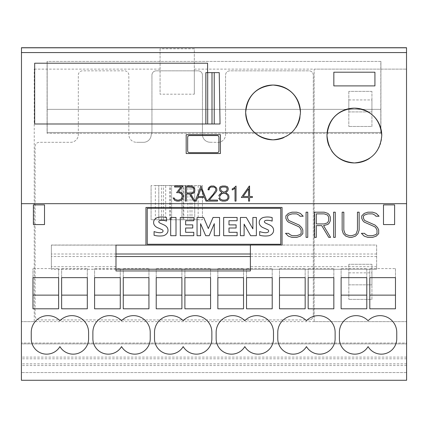<?xml version="1.0" encoding="UTF-8"?>
<svg xmlns="http://www.w3.org/2000/svg" width="428" height="428" viewBox="0 0 428 428"><rect width="100%" height="100%" fill="white"/><g stroke="black" fill="none" stroke-linecap="round" stroke-linejoin="round"><path stroke-width="0.32" stroke-dasharray="2.14 1.6" d="M151.084 185.538L151.084 219.778L151.084 185.538L155.364 185.538L155.364 219.778L151.084 219.778L202.444 219.778L202.444 185.538L151.084 185.538M198.164 185.538L198.164 219.778L202.444 219.778L202.444 185.538L187.839 185.538L187.839 219.778L183.179 219.778L183.179 185.538L187.839 185.538M183.179 219.778L158.788 219.778L171.612 219.778L165.69 219.778L165.69 185.538L171.612 185.538L158.788 185.538L183.179 185.538M181.916 185.538L181.932 219.778L181.916 185.538M165.69 185.538L155.364 185.538M194.74 219.778L194.74 185.538L194.74 219.778M170.344 219.778L170.344 185.538M171.612 219.778L171.596 185.538L171.612 219.778M158.788 219.778L158.788 185.538L158.788 219.778M165.69 219.778L155.364 219.778M198.164 219.778L187.839 219.778M309.016 319.93L39.376 319.93A4.28 4.28 0 0 1 35.096 315.65L35.096 146.59A4.28 4.28 0 0 1 39.376 142.31L70.62 142.31A7.704 7.704 0 0 0 78.324 134.606A7.704 7.704 0 0 1 70.62 142.31L39.376 142.31A4.28 4.28 0 0 0 35.096 146.59L35.096 315.65A4.28 4.28 0 0 0 39.376 319.93L309.016 319.93A4.28 4.28 0 0 0 313.296 315.65A4.28 4.28 0 0 1 309.016 319.93M78.324 134.606L78.324 75.114A4.28 4.28 0 0 1 82.604 70.834L124.548 70.834A4.28 4.28 0 0 1 128.828 75.114L128.828 134.606A7.704 7.704 0 0 0 136.532 142.31A7.704 7.704 0 0 1 128.828 134.606L128.828 75.114A4.28 4.28 0 0 0 124.548 70.834L82.604 70.834A4.28 4.28 0 0 0 78.324 75.114L78.324 134.606M136.532 142.31L143.482 142.31A7.704 7.704 0 0 0 151.18 134.879A7.704 7.704 0 0 1 143.482 142.31L136.532 142.31M151.94 130.754A11.556 11.556 0 0 1 151.18 134.879A11.556 11.556 0 0 0 151.94 130.754L151.94 75.114A4.28 4.28 0 0 1 156.22 70.834L198.164 70.834A4.28 4.28 0 0 1 202.444 75.114L202.444 134.531A7.704 7.704 0 0 0 209.998 142.235A7.704 7.704 0 0 1 202.444 134.531L202.444 75.114A4.28 4.28 0 0 0 198.164 70.834L156.22 70.834A4.28 4.28 0 0 0 151.94 75.114L151.94 130.754M209.998 142.235L217.702 142.385A7.704 7.704 0 0 0 225.556 134.681A7.704 7.704 0 0 1 217.702 142.385L209.998 142.235M225.556 134.681L225.556 75.114A4.28 4.28 0 0 1 229.836 70.834L309.016 70.834A4.28 4.28 0 0 1 313.296 75.114L313.296 315.65L313.296 75.114A4.28 4.28 0 0 0 309.016 70.834L229.836 70.834A4.28 4.28 0 0 0 225.556 75.114L225.556 134.681M369.669 112.815A27.392 27.392 0 0 1 373.751 116.181M406.6 365.549L21.4 365.549L21.4 380.278L406.6 380.278L406.6 343.898L21.4 343.898L21.4 47.722L406.6 47.722L406.6 69.122L194.312 69.122L194.312 48.787L160.072 48.787L160.072 94.192L194.312 94.192L194.312 69.122M34.24 321.642L21.4 321.642L34.24 321.642L34.24 69.122L34.24 321.642L406.6 321.642L314.152 321.642L314.152 69.122L406.6 69.122L406.6 343.042L406.6 61.418L406.514 343.042L21.4 343.042L406.6 343.042L406.6 47.808L406.6 343.898L21.4 343.898L21.4 365.549M115.988 270.951L115.988 245.116L51.36 245.116L51.36 269.249L51.36 245.03L376.64 245.03L376.64 269.249L250.38 269.249L250.38 245.03L282.052 245.03L282.052 207.452L145.948 207.452L145.948 245.116M21.4 47.808L21.486 245.03L21.486 47.722M58.636 295.127L58.636 308.802L32.956 308.802L32.956 295.127M32.956 277.644L32.956 268.591L32.956 277.644M58.636 268.591L58.636 277.644L58.636 268.591L32.956 268.591M120.268 295.127L120.268 308.802L94.588 308.802L94.588 295.127M94.588 277.644L94.588 268.591L94.588 277.644M120.268 268.591L120.268 277.644L120.268 268.591L94.588 268.591M181.9 295.127L181.9 308.802L156.22 308.802L156.22 295.127M156.22 277.644L156.22 268.591L156.22 277.644M181.9 268.591L181.9 277.644L181.9 268.591L156.22 268.591M243.532 295.127L243.532 308.802L217.852 308.802L217.852 295.127M217.852 277.644L217.852 268.591L217.852 277.644M243.532 268.591L243.532 277.644L243.532 268.591L217.852 268.591M305.164 295.127L305.164 308.802L279.484 308.802L279.484 295.127M279.484 277.644L279.484 268.591L279.484 277.644M305.164 268.591L305.164 277.644L305.164 268.591L279.484 268.591M366.796 295.127L366.796 308.802L341.116 308.802L341.116 295.127M341.116 277.644L341.116 268.591L341.116 277.644M366.796 268.591L366.796 277.644L366.796 268.591L341.116 268.591M87.312 295.127L87.312 308.802L61.632 308.802L61.632 295.127M61.632 277.644L61.632 268.591L61.632 277.644M87.312 268.591L87.312 277.644L87.312 268.591L61.632 268.591M148.944 295.127L148.944 308.802L123.264 308.802L123.264 295.127M123.264 277.644L123.264 268.591L123.264 277.644M148.944 268.591L148.944 277.644L148.944 268.591L123.264 268.591M210.576 295.127L210.576 308.802L184.896 308.802L184.896 295.127M184.896 277.644L184.896 268.591L184.896 277.644M210.576 268.591L210.576 277.644L210.576 268.591L184.896 268.591M272.208 295.127L272.208 308.802L246.528 308.802L246.528 295.127M246.528 277.644L246.528 268.591L246.528 277.644M272.208 268.591L272.208 277.644L272.208 268.591L246.528 268.591M333.84 295.127L333.84 308.802L308.16 308.802L308.16 295.127M308.16 277.644L308.16 268.591L308.16 277.644M333.84 268.591L333.84 277.644L333.84 268.591L308.16 268.591M395.472 295.127L395.472 308.802L369.792 308.802L369.792 295.127M369.792 277.644L369.792 268.591L369.792 277.644M395.472 268.591L395.472 277.644L395.472 268.591L369.792 268.591M88.596 338.762L88.596 332.342A16.692 16.692 0 0 0 59.92 320.722A16.692 16.692 0 0 0 31.244 332.342L31.244 338.762A15.413 15.413 0 0 0 59.92 346.594A15.413 15.413 0 0 0 88.596 338.762M150.228 338.762L150.228 332.342A16.692 16.692 0 0 0 121.552 320.722A16.692 16.692 0 0 0 92.876 332.342L92.876 338.762A15.413 15.413 0 0 0 121.552 346.594A15.413 15.413 0 0 0 150.228 338.762M211.86 338.762L211.86 332.342A16.692 16.692 0 0 0 183.184 320.722A16.692 16.692 0 0 0 154.508 332.342L154.508 338.762A15.413 15.413 0 0 0 183.184 346.594A15.413 15.413 0 0 0 211.86 338.762M273.492 338.762L273.492 332.342A16.692 16.692 0 0 0 244.816 320.722A16.692 16.692 0 0 0 216.14 332.342L216.14 338.762A15.413 15.413 0 0 0 244.816 346.594A15.413 15.413 0 0 0 273.492 338.762M335.124 338.762L335.124 332.342A16.692 16.692 0 0 0 306.448 320.722A16.692 16.692 0 0 0 277.772 332.342L277.772 338.762A15.413 15.413 0 0 0 306.448 346.594A15.413 15.413 0 0 0 335.124 338.762M396.756 338.762L396.756 332.342A16.692 16.692 0 0 0 368.08 320.722A16.692 16.692 0 0 0 339.404 332.342L339.404 338.762A15.413 15.413 0 0 0 368.08 346.594A15.413 15.413 0 0 0 396.756 338.762M250.38 269.212L250.38 270.951M376.64 269.212L376.64 245.03L51.36 245.116L250.38 245.116M406.6 372.574L21.4 372.574L406.6 372.574M280.768 244.26L147.232 244.26L147.232 208.308L280.768 208.308L280.768 244.26M406.6 47.808L406.514 61.418L406.514 47.722M160.072 48.787L160.072 94.192M194.312 94.192L194.312 48.787M160.072 69.122L34.24 69.122M371.932 272.85L371.932 284.834L371.932 272.85L348.82 272.85L348.82 284.834L348.82 272.85L371.932 272.85M348.82 284.834L371.932 284.834L348.82 284.834M371.932 99.938L371.932 111.922L371.932 99.938L348.82 99.938L348.82 111.922L348.82 99.938L371.932 99.938M348.82 111.922L371.932 111.922L348.82 111.922M371.932 299.386L371.932 264.29L371.932 299.386L348.82 299.386L371.932 299.386M371.932 264.29L348.82 264.29L371.932 264.29M348.82 264.29L348.82 299.386L348.82 264.29M371.932 126.474L371.932 91.378L371.932 126.474L348.82 126.474L371.932 126.474M371.932 91.378L348.82 91.378L371.932 91.378M348.82 91.378L348.82 126.474L348.82 91.378M314.152 321.642L314.152 69.122M236.037 186.03L233.683 188.154M235.026 187.962L235.026 201.096M232.206 188.882L233.683 188.138M216.846 188.946L216.119 187.475L213.909 186.009L211.004 186.009L209.533 186.726L208.067 188.946M217.542 200.095L209.297 200.085M215.814 189.01L215.814 190.332L215.134 191.723L207.168 201.09M209.089 189.834L209.089 189.01M186.357 187.015L186.357 193.06L191.097 193.06L193.114 192.375M193.114 192.359L193.782 191.065M193.782 191.049L193.782 189.01M194.911 201.09L190.701 194.05M186.357 201.096L186.357 194.05M185.351 186.009L191.145 186.009L193.306 186.736L194.071 187.485M194.788 188.941L194.071 187.469M174.619 186.009L182.916 186.009M183.398 196.003L182.681 193.825L181.21 192.354L178.492 191.626M173.115 197.971L174.18 197.971L174.661 198.966L176.941 200.095L178.995 200.095L180.343 199.625M182.376 196.035L181.916 198.062L180.343 199.614M180.942 187.015L176.577 192.67M198.014 196.495L204.129 196.495M206.949 201.096L201.176 186.009L195.189 201.096M220.474 188.47L221.014 190.578L223.411 192.017L224.256 192.017L226.155 191.081L227.193 189.486M227.193 189.47L227.193 188.47M219.746 196.217L219.746 197.923L220.297 199.041L222.56 200.095L225.107 200.095L226.91 199.485L227.926 197.934L227.926 196.217M228.231 188.234L227.482 186.736L225.272 186.009L222.41 186.009L220.185 186.736L219.446 188.234M228.932 195.981L228.215 194.499L225.604 192.493M218.74 195.971L219.468 194.515M222.062 192.493L219.468 194.499M243.152 196.495L248.55 196.506L248.55 188.737M249.556 201.096L249.556 197.501M248.55 197.501L248.55 201.096M249.556 186.03L241.333 197.501M249.556 196.495L252.376 196.495M357.46 230.039L356.31 233.463L355.224 234.544L351.784 235.689L349.494 235.689L346.049 234.544L344.984 233.463L343.828 230.039L343.828 212.192L342.154 212.192L342.154 230.093L343.347 233.715L345.808 236.149L349.435 237.358L351.859 237.358L355.481 236.149L357.926 233.715L359.14 230.093L359.14 212.192L357.46 212.192L357.46 230.039M327.559 222.79L328.672 220.607L328.672 217.205L327.559 215.022L324.205 213.872L316.303 213.872L316.303 223.94L324.205 223.94L327.559 222.79M324.274 225.615L327.885 224.406L329.159 223.181L330.352 220.73L330.352 217.082L329.164 214.626L327.885 213.401L324.285 212.192L314.623 212.192L314.623 237.358L316.303 237.358L316.303 225.615L321.722 225.615L328.747 237.358L330.566 237.358L323.541 225.615L324.274 225.615M303.201 216.231L300.376 213.39L296.754 212.192L291.987 212.192L288.365 213.406L285.877 215.878L285.877 218.403L287.086 220.843L288.333 222.089L298.899 226.786L299.996 227.883L301.146 230.146L301.146 233.49L300.098 234.539L296.674 235.684L292.083 235.684L289.842 234.539L288.595 233.324L285.513 233.324L288.365 236.165L291.987 237.358L296.754 237.358L300.376 236.149L302.821 233.677L302.821 229.97L301.649 227.536L299.226 225.107L288.691 220.457L287.579 218.248L287.579 216.065L288.627 215.017L292.051 213.872L296.641 213.872L298.899 215.017L300.13 216.231L303.201 216.231M307.743 237.358L307.743 212.192L306.063 212.192L306.063 237.358L307.743 237.358M335.268 237.358L335.268 212.192L333.594 212.192L333.594 237.358L335.268 237.358M379.074 216.231L376.249 213.39L372.627 212.192L367.861 212.192L364.239 213.406L361.751 215.878L361.751 218.403L362.965 220.843L364.207 222.089L374.778 226.786L375.875 227.883L377.02 230.146L377.02 233.49L375.971 234.539L372.547 235.684L367.962 235.684L365.715 234.539L364.469 233.324L361.393 233.324L364.239 236.165L367.861 237.358L372.627 237.358L376.249 236.149L378.7 233.677L378.7 229.97L377.523 227.536L375.105 225.107L364.57 220.457L363.452 218.248L363.452 216.065L364.501 215.017L367.93 213.872L372.515 213.872L374.778 215.017L376.003 216.231L379.074 216.231M21.4 203.674L406.6 203.674M240.397 217.472L246.319 217.472L252.868 228.884L252.868 217.472L256.383 217.472L256.383 235.7L250.648 235.7L244.11 224.144L244.11 235.7L240.397 235.7M219.575 235.7L214.278 235.7L214.278 223.651L209.153 235.7L205.691 235.7L200.604 223.694L200.604 235.7L197.051 235.7L197.051 217.472L203.642 217.472L208.318 228.579L213.037 217.472L219.575 217.472L219.575 235.7M170.686 217.472L176.01 217.472L176.01 235.7L170.686 235.7L170.686 217.472M154.08 231.553A18.896 18.896 0 0 0 159.628 232.725A5.377 5.377 0 0 0 162.084 232.318A1.348 1.348 0 0 0 162.084 229.729A84.241 84.241 0 0 0 157.739 227.776A7.399 7.399 0 0 1 154.198 224.855A4.992 4.992 0 0 1 154.144 220.286A6.04 6.04 0 0 1 158.125 217.403A17.741 17.741 0 0 1 166.562 217.601L166.562 221.105A14.236 14.236 0 0 0 160.409 220.377A2.145 2.145 0 0 0 158.981 221.105A1.081 1.081 0 0 0 158.9 222.212A4.858 4.858 0 0 0 160.634 223.4L163.908 224.882A7.688 7.688 0 0 1 167.423 227.867A5.313 5.313 0 0 1 167.46 232.623A6.532 6.532 0 0 1 163.298 235.737A23.256 23.256 0 0 1 154.08 235.304M192.75 224.882L192.75 228.001L185.629 228.001L185.629 232.292L193.782 232.292L193.782 235.7L180.306 235.7L180.306 217.472L193.782 217.472L193.782 220.736L185.629 220.736L185.629 224.882L192.75 224.882M236.101 224.882L236.101 228.001L228.98 228.001L228.98 232.292L237.128 232.292L237.128 235.7L223.657 235.7L223.657 217.472L237.128 217.472L237.128 220.736L228.98 220.736L228.98 224.882L236.101 224.882M259.678 231.553A18.896 18.896 0 0 0 265.226 232.725A5.377 5.377 0 0 0 267.682 232.318A1.348 1.348 0 0 0 267.682 229.729A84.241 84.241 0 0 0 263.338 227.776A7.399 7.399 0 0 1 259.796 224.855A4.992 4.992 0 0 1 259.743 220.286A6.04 6.04 0 0 1 263.718 217.403A17.741 17.741 0 0 1 272.16 217.601L272.16 221.105A14.236 14.236 0 0 0 266.002 220.377A2.145 2.145 0 0 0 264.579 221.105A1.081 1.081 0 0 0 264.499 222.212A4.858 4.858 0 0 0 266.227 223.4L269.506 224.882A7.688 7.688 0 0 1 273.016 227.867A5.313 5.313 0 0 1 273.059 232.623A6.532 6.532 0 0 1 268.896 235.737A23.256 23.256 0 0 1 259.678 235.304M381.776 135.548A27.392 27.392 0 0 1 369.669 158.28M331.652 150.833A27.392 27.392 0 0 1 329.079 146.028M300.456 112.436A27.392 27.392 0 0 1 299.942 117.7M295.796 127.721A27.392 27.392 0 0 1 283.545 137.741M33.384 224.572L33.384 204.884L44.512 204.884L44.512 224.572L33.384 224.572M383.488 224.572L383.488 204.884L394.616 204.884L394.616 224.572L383.488 224.572M333.84 85.9L333.84 72.204L374.928 72.204L374.928 85.9L333.84 85.9M205.857 72.632L219.238 72.632M207.58 72.632L207.58 63.216L34.668 63.216L34.668 123.992L220.035 123.992M186.18 134.692L186.18 153.524L220.42 153.524L220.42 134.692L186.18 134.692M21.486 47.808L406.514 47.808M218.922 137.26L218.922 150.956A1.712 1.712 0 0 1 217.21 152.668L189.39 152.668A1.712 1.712 0 0 1 187.678 150.956L187.678 137.26A1.712 1.712 0 0 1 189.39 135.548L217.21 135.548A1.712 1.712 0 0 1 218.922 137.26M380.834 132.466L47.166 132.466L47.166 109.354L380.834 109.354L380.834 132.466L47.166 132.466L47.166 109.354L380.834 109.354L380.834 132.466L380.834 61.418L47.08 61.418L47.08 133.322L47.08 61.418L380.92 61.418L380.834 132.466L47.166 132.466L380.834 132.466M47.166 61.418L47.166 132.466L47.166 61.418M380.92 61.418L380.92 133.322L47.08 133.322L380.92 133.322L380.92 61.418M190.075 219.778L190.075 185.538M163.448 219.778L163.448 185.538M191.947 219.778L191.947 185.538M183.778 219.778L183.778 185.538M169.75 219.778L169.75 185.538M161.581 219.778L161.581 185.538M115.988 266.681L51.36 266.681M115.988 269.212L51.36 269.212M376.64 266.681L250.38 266.681M376.64 254.002L250.38 254.002M115.988 254.002L51.36 254.002M376.64 256.533L250.38 256.533M115.988 256.533L51.36 256.533M406.6 363.886L21.4 363.886M406.6 358.787L21.4 358.787M406.6 357.102L21.4 357.102M376.64 269.249L250.38 269.249M115.988 269.249L51.36 269.249M406.6 363.864L21.4 363.864"/><path stroke-width="0.64" d="M283.545 137.741A27.392 27.392 0 0 1 245.672 112.436A27.392 27.392 0 0 1 273.064 85.044A27.392 27.392 0 0 1 300.456 112.436C298.83 129.069 289.697 138.201 273.064 139.828C256.431 138.201 247.298 129.069 245.672 112.436C247.298 95.802 256.425 86.67 273.064 85.044C289.703 86.67 298.83 95.802 300.456 112.436M373.751 116.181A27.392 27.392 0 0 1 381.776 135.548C380.15 152.181 371.017 161.313 354.384 162.94C337.751 161.313 328.618 152.181 326.992 135.548A27.392 27.392 0 0 1 369.669 112.815M329.079 146.028A27.392 27.392 0 0 1 326.992 135.548C328.618 118.914 337.751 109.782 354.384 108.156C371.017 109.782 380.15 118.914 381.776 135.548M282.052 245.03L250.38 245.03L250.38 270.951L115.988 270.951L115.988 245.116L145.948 245.116L145.948 207.452L282.052 207.452L282.052 245.03M58.636 277.644L58.636 308.802L32.956 308.802L32.956 277.644L58.636 277.644L58.636 295.127L32.956 295.127L32.956 277.644M120.268 277.644L120.268 308.802L94.588 308.802L94.588 277.644L120.268 277.644L120.268 295.127L94.588 295.127L94.588 277.644M181.9 277.644L181.9 308.802L156.22 308.802L156.22 277.644L181.9 277.644L181.9 295.127L156.22 295.127L156.22 277.644M243.532 277.644L243.532 308.802L217.852 308.802L217.852 277.644L243.532 277.644L243.532 295.127L217.852 295.127L217.852 277.644M305.164 277.644L305.164 308.802L279.484 308.802L279.484 277.644L305.164 277.644L305.164 295.127L279.484 295.127L279.484 277.644M366.796 277.644L366.796 308.802L341.116 308.802L341.116 277.644L366.796 277.644L366.796 295.127L341.116 295.127L341.116 277.644M87.312 277.644L87.312 308.802L61.632 308.802L61.632 277.644L87.312 277.644L87.312 295.127L61.632 295.127L61.632 277.644M148.944 277.644L148.944 308.802L123.264 308.802L123.264 277.644L148.944 277.644L148.944 295.127L123.264 295.127L123.264 277.644M210.576 277.644L210.576 308.802L184.896 308.802L184.896 277.644L210.576 277.644L210.576 295.127L184.896 295.127L184.896 277.644M272.208 277.644L272.208 308.802L246.528 308.802L246.528 277.644L272.208 277.644L272.208 295.127L246.528 295.127L246.528 277.644M333.84 277.644L333.84 308.802L308.16 308.802L308.16 277.644L333.84 277.644L333.84 295.127L308.16 295.127L308.16 277.644M395.472 277.644L395.472 308.802L369.792 308.802L369.792 277.644L395.472 277.644L395.472 295.127L369.792 295.127L369.792 277.644M88.596 332.342L88.596 338.762A15.413 15.413 0 0 1 59.92 346.594A15.413 15.413 0 0 1 31.244 338.762L31.244 332.342A16.692 16.692 0 0 1 59.92 320.722A16.692 16.692 0 0 1 88.596 332.342M150.228 332.342L150.228 338.762A15.413 15.413 0 0 1 121.552 346.594A15.413 15.413 0 0 1 92.876 338.762L92.876 332.342A16.692 16.692 0 0 1 121.552 320.722A16.692 16.692 0 0 1 150.228 332.342M211.86 332.342L211.86 338.762A15.413 15.413 0 0 1 183.184 346.594A15.413 15.413 0 0 1 154.508 338.762L154.508 332.342A16.692 16.692 0 0 1 183.184 320.722A16.692 16.692 0 0 1 211.86 332.342M273.492 332.342L273.492 338.762A15.413 15.413 0 0 1 244.816 346.594A15.413 15.413 0 0 1 216.14 338.762L216.14 332.342A16.692 16.692 0 0 1 244.816 320.722A16.692 16.692 0 0 1 273.492 332.342M335.124 332.342L335.124 338.762A15.413 15.413 0 0 1 306.448 346.594A15.413 15.413 0 0 1 277.772 338.762L277.772 332.342A16.692 16.692 0 0 1 306.448 320.722A16.692 16.692 0 0 1 335.124 332.342M396.756 332.342L396.756 338.762A15.413 15.413 0 0 1 368.08 346.594A15.413 15.413 0 0 1 339.404 338.762L339.404 332.342A16.692 16.692 0 0 1 368.08 320.722A16.692 16.692 0 0 1 396.756 332.342M406.514 47.808L406.6 380.278L21.4 380.278L21.486 47.808M250.38 245.116L145.948 245.116M232.206 188.898L232.206 189.941L233.875 189.133L232.206 189.957L232.206 188.898L233.683 188.154L236.037 186.03L236.037 201.096L235.026 201.096L235.026 187.978L233.875 189.133L235.026 187.962M235.026 201.09L236.037 201.09L236.037 186.03M209.297 200.085L217.542 200.095L217.542 201.096L207.163 201.096L213.042 194.51L215.814 190.348L215.814 189.026L215.156 187.699L213.818 187.031L211.084 187.031L209.757 187.699L209.089 189.85L208.067 189.85L208.784 187.475L211.004 186.03L213.909 186.03L216.119 187.491L216.846 188.962L216.846 190.455L216.119 191.894L209.297 200.095L216.119 191.878L216.846 190.439L216.846 188.962M207.168 201.09L217.542 201.09L217.542 200.095M215.814 189.01L215.156 187.699M209.089 189.01L209.757 187.683L211.084 187.015L213.818 187.015L215.156 187.683M208.067 188.946L208.067 189.834L209.089 189.834M193.114 192.375L193.782 191.065L193.782 189.032L193.114 187.721L191.097 187.031L186.357 187.031L186.357 193.06L191.097 193.06L193.114 192.375M193.114 187.721L193.782 189.032M193.114 187.705L191.097 187.031M190.701 194.066L193.306 193.328L190.701 194.066L194.917 201.096L193.825 201.096L189.609 194.066L186.357 194.066L186.357 201.096L185.351 201.096L185.351 186.03L185.351 201.09L186.357 201.09M186.357 194.066L189.609 194.05L193.825 201.09L194.911 201.09M191.097 187.015L186.357 187.031M185.351 186.03L191.145 186.03L193.306 186.752L194.788 188.957L194.788 191.139L194.788 188.957M194.788 191.139L194.071 192.611L194.788 191.123M193.306 193.328L194.071 192.595L193.306 193.344M180.942 187.031L174.619 187.031L174.619 186.03L174.619 187.015L180.942 187.015L176.577 192.67L178.995 192.67L181.285 193.75L182.376 196.051L181.285 199.004L178.995 200.095L176.941 200.095L174.661 198.966L174.18 197.982L173.115 197.982L174.71 200.374L176.882 201.09L179.032 201.09L181.21 200.363L182.681 198.902L183.398 196.003L182.681 198.913L181.21 200.374L179.032 201.096L176.882 201.096L174.71 200.384L173.115 197.982M174.619 186.03L182.916 186.03L178.492 191.642L182.906 186.03M178.492 191.626L181.21 192.37L182.681 193.836L183.398 196.003M176.587 192.659L178.995 192.659L180.343 193.119L181.285 193.734L182.376 196.051M198.014 196.506L204.129 196.506L201.069 188.668L198.014 196.506L201.069 188.668M205.905 201.096L204.509 197.511L197.629 197.511L196.243 201.096L195.189 201.096L200.962 186.03L206.949 201.096L205.905 201.096L206.949 201.09M195.195 201.09L196.243 201.09L197.629 197.501L204.509 197.501L205.905 201.09M204.129 196.495L201.069 188.652M227.193 189.486L226.754 187.582L225.101 187.031L222.565 187.031L220.912 187.582L220.474 188.486L221.014 190.594L223.411 192.017L224.256 192.017L226.155 191.097L227.193 189.486M227.193 188.47L226.754 187.566L225.101 187.031M225.101 187.015L222.565 187.031M222.565 187.015L220.912 187.566L220.474 188.47M227.926 197.934L227.926 196.227L227.38 195.131L226.166 193.921L224.144 192.932L221.511 193.921L219.746 196.227L219.746 197.934L220.297 199.041L222.56 200.095L225.107 200.095L226.91 199.485L227.926 197.934M227.38 195.131L227.926 196.227M227.38 195.114L226.166 193.911L223.528 192.916L221.511 193.911L220.297 195.131M220.297 195.114L219.746 196.227M228.231 188.256L228.231 189.743L228.231 188.256L227.482 186.752L225.272 186.03L222.41 186.03L220.185 186.752L219.446 188.256L219.446 189.727L220.169 191.188L222.062 192.504L220.169 191.204L219.446 189.743L219.446 188.256M228.231 189.743L227.503 191.204L225.604 192.504L227.503 191.188L228.231 189.727M225.604 192.493L228.215 194.515L228.932 195.981L228.932 198.169L228.932 195.981M228.932 198.169L227.445 200.374L225.272 201.096L222.41 201.096L220.233 200.374L218.74 198.169L220.233 200.363L222.41 201.09L225.272 201.09L227.445 200.363L228.932 198.159M218.74 195.981L219.468 194.515L222.062 192.504M243.152 196.506L248.55 196.506L248.55 188.753L243.152 196.506L248.55 188.737M249.556 196.506L252.376 196.506L252.376 197.511L249.556 197.511L249.556 201.096L248.55 201.096L248.55 197.511L241.322 197.511L249.315 186.03L249.556 196.506L249.556 186.03M249.556 197.511L252.376 197.501L252.376 196.506M248.55 201.09L249.556 201.09M241.333 197.501L248.55 197.511M406.6 203.674L21.4 203.674M374.928 72.204L374.928 85.9L333.84 85.9L333.84 72.204L374.928 72.204M207.58 72.632L219.238 72.632L220.035 123.992L34.668 123.992L34.668 63.216L207.58 63.216L207.58 72.632L205.857 72.632L205.857 123.992M220.42 134.692L220.42 153.524L186.18 153.524L186.18 134.692L220.42 134.692M356.31 233.463L357.46 230.039L357.46 212.192L359.14 212.192L359.14 230.093L357.926 233.715L355.481 236.149L351.859 237.358L349.435 237.358L345.808 236.149L343.347 233.715L342.154 230.093L342.154 212.192L343.828 212.192L343.828 230.039L344.984 233.463L346.049 234.544L349.494 235.689L351.784 235.689L355.224 234.544L356.31 233.463M327.559 222.79L328.672 220.607L328.672 217.205L327.559 215.022L324.205 213.872L316.303 213.872L316.303 223.94L324.205 223.94L327.559 222.79M327.885 224.406L323.541 225.615L330.566 237.358L328.747 237.358L321.722 225.615L316.303 225.615L316.303 237.358L314.623 237.358L314.623 212.192L324.285 212.192L327.885 213.401L329.164 214.626L330.352 217.082L330.352 220.73L329.159 223.181L327.885 224.406M300.376 213.39L303.201 216.231L300.13 216.231L298.899 215.017L296.641 213.872L292.051 213.872L288.627 215.017L287.579 216.065L287.579 218.248L288.691 220.457L299.226 225.107L301.649 227.536L302.821 229.97L302.821 233.677L300.376 236.149L296.754 237.358L291.987 237.358L288.365 236.165L285.513 233.324L288.595 233.324L289.842 234.539L292.083 235.684L296.674 235.684L300.098 234.539L301.146 233.49L301.146 230.146L299.996 227.883L298.899 226.786L288.333 222.089L287.086 220.843L285.877 218.403L285.877 215.878L288.365 213.406L291.987 212.192L296.754 212.192L300.376 213.39M307.743 212.192L307.743 237.358L306.063 237.358L306.063 212.192L307.743 212.192M335.268 212.192L335.268 237.358L333.594 237.358L333.594 212.192L335.268 212.192M376.249 213.39L379.074 216.231L376.003 216.231L374.778 215.017L372.515 213.872L367.93 213.872L364.501 215.017L363.452 216.065L363.452 218.248L364.57 220.457L375.105 225.107L377.523 227.536L378.7 229.97L378.7 233.677L376.249 236.149L372.627 237.358L367.861 237.358L364.239 236.165L361.393 233.324L364.469 233.324L365.715 234.539L367.962 235.684L372.547 235.684L375.971 234.539L377.02 233.49L377.02 230.146L375.875 227.883L374.778 226.786L364.207 222.089L362.965 220.843L361.751 218.403L361.751 215.878L364.239 213.406L367.861 212.192L372.627 212.192L376.249 213.39M44.512 204.884L44.512 224.572L33.384 224.572L33.384 204.884L44.512 204.884M394.616 204.884L394.616 224.572L383.488 224.572L383.488 204.884L394.616 204.884M147.232 208.308L147.232 244.26L280.768 244.26L280.768 208.308L147.232 208.308M252.868 217.472L256.383 217.472L256.383 235.7L250.648 235.7L244.11 224.144L244.11 235.7L240.397 235.7L240.397 217.472L246.319 217.472L252.868 228.884L252.868 217.472M240.397 235.7L240.397 217.472M219.575 235.7L214.278 235.7L214.278 223.651L209.153 235.7L205.691 235.7L200.604 223.694L200.604 235.7L197.051 235.7L197.051 217.472L203.642 217.472L208.318 228.579L213.037 217.472L219.575 217.472L219.575 235.7M170.686 217.472L176.01 217.472L176.01 235.7L170.686 235.7L170.686 217.472M158.125 217.403A17.741 17.741 0 0 1 166.562 217.601L166.562 221.105A14.236 14.236 0 0 0 160.409 220.377A2.145 2.145 0 0 0 158.981 221.105A1.081 1.081 0 0 0 158.9 222.212A4.858 4.858 0 0 0 160.634 223.4L163.908 224.882A7.688 7.688 0 0 1 167.423 227.867A5.313 5.313 0 0 1 167.46 232.623A6.532 6.532 0 0 1 163.298 235.737A23.256 23.256 0 0 1 154.08 235.304L154.08 231.553A18.896 18.896 0 0 0 159.628 232.725A5.377 5.377 0 0 0 162.084 232.318A1.348 1.348 0 0 0 162.084 229.729A84.241 84.241 0 0 0 157.739 227.776A7.399 7.399 0 0 1 154.198 224.855A4.992 4.992 0 0 1 154.144 220.286A6.04 6.04 0 0 1 158.125 217.403M154.08 235.304L154.08 231.553M192.75 224.882L192.75 228.001L185.629 228.001L185.629 232.292L193.782 232.292L193.782 235.7L180.306 235.7L180.306 217.472L193.782 217.472L193.782 220.736L185.629 220.736L185.629 224.882L192.75 224.882M236.101 224.882L236.101 228.001L228.98 228.001L228.98 232.292L237.128 232.292L237.128 235.7L223.657 235.7L223.657 217.472L237.128 217.472L237.128 220.736L228.98 220.736L228.98 224.882L236.101 224.882M263.718 217.403A17.741 17.741 0 0 1 272.16 217.601L272.16 221.105A14.236 14.236 0 0 0 266.002 220.377A2.145 2.145 0 0 0 264.579 221.105A1.081 1.081 0 0 0 264.499 222.212A4.858 4.858 0 0 0 266.227 223.4L269.506 224.882A7.688 7.688 0 0 1 273.016 227.867A5.313 5.313 0 0 1 273.059 232.623A6.532 6.532 0 0 1 268.896 235.737A23.256 23.256 0 0 1 259.678 235.304L259.678 231.553A18.896 18.896 0 0 0 265.226 232.725A5.377 5.377 0 0 0 267.682 232.318A1.348 1.348 0 0 0 267.682 229.729A84.241 84.241 0 0 0 263.338 227.776A7.399 7.399 0 0 1 259.796 224.855A4.992 4.992 0 0 1 259.743 220.286A6.04 6.04 0 0 1 263.718 217.403M259.678 235.304L259.678 231.553M369.669 158.28A27.392 27.392 0 0 1 331.652 150.833M299.942 117.7A27.392 27.392 0 0 1 295.796 127.721M406.6 47.808L21.4 47.808M218.922 137.26L218.922 150.956A1.712 1.712 0 0 1 217.21 152.668L189.39 152.668A1.712 1.712 0 0 1 187.678 150.956L187.678 137.26A1.712 1.712 0 0 1 189.39 135.548L217.21 135.548A1.712 1.712 0 0 1 218.922 137.26M406.514 47.722L21.486 47.722M115.988 269.212L250.38 269.212L115.988 269.212M250.38 254.002L115.988 254.002M250.38 256.533L115.988 256.533M406.6 52.574L21.4 52.574M214.23 123.992L214.23 72.632M205.884 123.992L205.884 72.632M207.698 123.992L207.698 72.632M212.004 123.992L212.004 72.632"/></g></svg>
